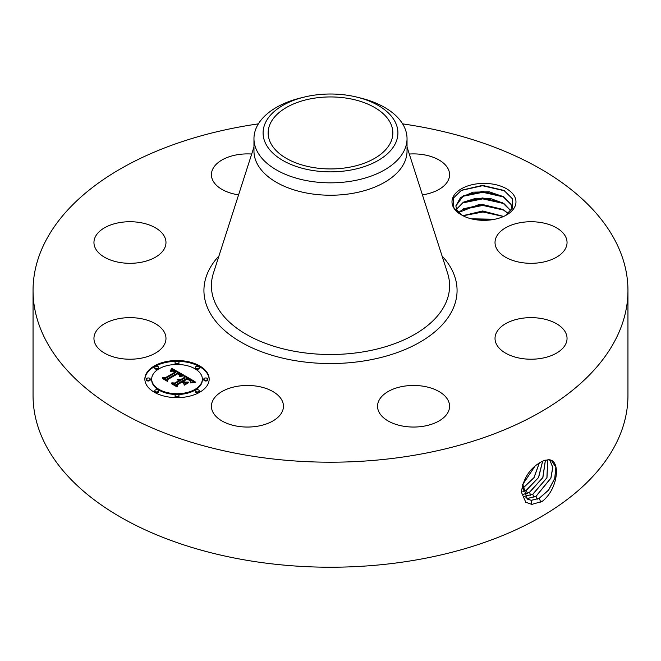 <?xml version="1.0" encoding="UTF-8"?>
<svg xmlns="http://www.w3.org/2000/svg" width="661" height="661" viewBox="0 0 661 661"><rect width="100%" height="100%" fill="white"/><g stroke="black" fill="none" stroke-linecap="round" stroke-linejoin="round"><path stroke-width="0.99" d="M402.623 123.871A297.45 171.728 180 0 1 627.95 290.476A297.45 171.728 180 0 1 414.24 455.255A297.45 171.728 180 0 1 33.05 290.476A297.45 171.728 180 0 1 246.76 125.689A297.45 171.728 180 0 1 258.377 123.871M627.95 290.476L627.95 395.501A297.45 171.728 180 0 1 414.24 560.28A297.45 171.728 180 0 1 33.05 395.501L33.05 290.476M540.863 462.08L540.83 462.097C529.692 468.5 523.223 478.531 521.413 492.189L525.768 502.236L531.791 504.417L542.136 501.41C558.347 489.206 561.189 459.279 548.432 459.759L543.863 460.667L540.863 462.08M514.688 196.664A31.992 18.475 180 0 1 506.607 214.924A31.992 18.475 180 0 1 464.319 216.436L458.742 213.214A31.992 18.475 180 0 1 453.281 207.058A31.992 18.475 180 0 1 474.978 184.138A31.992 18.475 180 0 1 514.688 196.664M95.407 344.282A36.016 20.797 180 0 1 93.953 338.432A36.016 20.797 180 0 1 124.846 317.85A36.016 20.797 180 0 1 164.523 332.574A36.016 20.797 180 0 1 165.977 338.432A36.016 20.797 180 0 1 135.084 359.014A36.016 20.797 180 0 1 95.407 344.282M161.573 252.485A36.016 20.797 180 0 1 121.054 262.665A36.016 20.797 180 0 1 93.953 242.521A36.016 20.797 180 0 1 98.357 232.548A36.016 20.797 180 0 1 138.876 222.369A36.016 20.797 180 0 1 165.977 242.521A36.016 20.797 180 0 1 161.573 252.485M238.588 194.855A36.016 20.797 180 0 1 211.421 174.694A36.016 20.797 180 0 1 237.299 154.74A36.016 20.797 180 0 1 251.701 154.046M409.299 154.046A36.016 20.797 180 0 1 430.832 156.45A36.016 20.797 180 0 1 449.579 174.694A36.016 20.797 180 0 1 422.412 194.855M496.477 248.371A36.016 20.797 180 0 1 495.023 242.521A36.016 20.797 180 0 1 525.916 221.939A36.016 20.797 180 0 1 565.593 236.663A36.016 20.797 180 0 1 567.047 242.521A36.016 20.797 180 0 1 536.154 263.103A36.016 20.797 180 0 1 496.477 248.371M499.427 328.459A36.016 20.797 180 0 1 539.946 318.28A36.016 20.797 180 0 1 567.047 338.432A36.016 20.797 180 0 1 562.643 348.397A36.016 20.797 180 0 1 522.124 358.576A36.016 20.797 180 0 1 495.023 338.432A36.016 20.797 180 0 1 499.427 328.459M403.425 386.297A36.016 20.797 180 0 1 449.579 406.251A36.016 20.797 180 0 1 423.701 426.205A36.016 20.797 180 0 1 377.547 406.251A36.016 20.797 180 0 1 403.425 386.297M264.706 388.007A36.016 20.797 180 0 1 283.453 406.251A36.016 20.797 180 0 1 230.168 424.502A36.016 20.797 180 0 1 211.421 406.251A36.016 20.797 180 0 1 264.706 388.007M154.277 365.963A32.158 18.566 180 0 1 189.319 361.931A32.158 18.566 180 0 1 209.173 379.084A32.158 18.566 180 0 1 199.754 392.213A32.158 18.566 180 0 1 164.713 396.236A32.158 18.566 180 0 1 144.858 379.084A32.158 18.566 180 0 1 154.277 365.963M522.735 484.133L527.271 499.063L531.328 500.36L539.285 498.344L548.605 490.123L554.819 478.44L555.926 467.327L551.638 460.659L548.366 459.825L543.863 460.667M348.058 167.481A62.349 36 180 0 1 268.151 132.935A62.349 36 180 0 1 312.942 98.398A62.349 36 180 0 1 392.849 132.935A62.349 36 180 0 1 348.058 167.481M458.742 213.214L453.512 207.224L453.454 198.06L461.444 190.252L482.48 185.369L503.971 190.434L512.506 198.878L512.63 207.794L505.525 215.519M209.165 379.48A32.158 18.566 0 0 0 189.005 362.649A32.158 18.566 0 0 0 154.277 366.748A32.158 18.566 0 0 0 144.866 379.48M527.238 499.038L531.254 500.311L539.202 498.295L548.523 490.098L554.728 478.432L555.851 467.327L551.596 460.643M395.187 143.9A67.414 38.925 0 0 0 356.684 97.068A67.414 38.925 0 0 0 304.316 97.068A67.414 38.925 0 0 0 265.813 121.979A67.414 38.925 0 0 0 311.521 170.282A67.414 38.925 0 0 0 395.187 143.9M462.204 215.478L456.982 210.19L455.842 205.91L460.56 197.523L473.069 192.161L489.223 191.789L503.756 196.813L510.986 204.323L512.118 208.859L510.986 204.423L502.624 196.243L482.588 191.384L463.477 195.681L455.85 205.968M407.036 138.653L407.036 151.055A76.536 44.188 180 0 1 352.049 193.45A76.536 44.188 180 0 1 253.964 151.055L253.964 138.653A76.536 44.188 0 0 0 352.049 181.048A76.536 44.188 180 0 0 403.937 151.088A76.536 44.188 0 0 0 407.036 138.653A76.536 44.188 0 0 0 360.22 97.935L356.684 97.068M151.683 379.084A25.333 14.625 180 0 1 159.103 368.747A25.333 14.625 180 0 1 186.716 365.574A25.333 14.625 180 0 1 202.349 379.084A25.333 14.625 180 0 1 194.929 389.428A25.333 14.625 180 0 1 167.324 392.601A25.333 14.625 180 0 1 151.683 379.084L151.683 379.877A25.333 14.625 0 0 0 167.324 393.386A25.333 14.625 0 0 0 194.929 390.221A25.333 14.625 0 0 0 202.349 379.877A25.333 14.625 0 0 0 202.34 379.48M195.392 367.351L195.392 368.136A1.95 1.124 0 0 0 196.598 369.177A1.95 1.124 0 0 0 198.721 368.937A1.95 1.124 0 0 0 199.292 368.136L199.292 367.351A1.95 1.124 180 0 1 198.721 368.144A1.95 1.124 180 0 1 196.598 368.392A1.95 1.124 180 0 1 195.392 367.351A1.95 1.124 180 0 1 195.962 366.558A1.95 1.124 180 0 1 198.085 366.31A1.95 1.124 180 0 1 199.292 367.351M195.392 390.825L195.392 391.609A1.95 1.124 0 0 0 196.598 392.651A1.95 1.124 0 0 0 198.721 392.403A1.95 1.124 0 0 0 199.292 391.609L199.292 390.825A1.95 1.124 180 0 1 198.721 391.618A1.95 1.124 180 0 1 196.598 391.866A1.95 1.124 180 0 1 195.392 390.825A1.95 1.124 180 0 1 195.962 390.023A1.95 1.124 180 0 1 198.085 389.783A1.95 1.124 180 0 1 199.292 390.825M203.811 379.084L203.811 379.877A1.95 1.124 0 0 0 205.017 380.918A1.95 1.124 0 0 0 207.141 380.67A1.95 1.124 0 0 0 207.711 379.877L207.711 379.084A1.95 1.124 180 0 1 207.141 379.885A1.95 1.124 180 0 1 205.017 380.125A1.95 1.124 180 0 1 203.811 379.084A1.95 1.124 180 0 1 204.381 378.29A1.95 1.124 180 0 1 206.505 378.051A1.95 1.124 180 0 1 207.711 379.084M154.74 390.825L154.74 391.609A1.95 1.124 0 0 0 155.946 392.651A1.95 1.124 0 0 0 158.07 392.403A1.95 1.124 0 0 0 158.64 391.609L158.64 390.825A1.95 1.124 180 0 1 158.07 391.618A1.95 1.124 180 0 1 155.946 391.866A1.95 1.124 180 0 1 154.74 390.825A1.95 1.124 180 0 1 155.31 390.023A1.95 1.124 180 0 1 157.434 389.783A1.95 1.124 180 0 1 158.64 390.825M175.066 395.683L175.066 396.468A1.95 1.124 0 0 0 176.272 397.509A1.95 1.124 0 0 0 178.396 397.269A1.95 1.124 0 0 0 178.966 396.468L178.966 395.683A1.95 1.124 180 0 1 178.396 396.476A1.95 1.124 180 0 1 176.272 396.724A1.95 1.124 180 0 1 175.066 395.683A1.95 1.124 180 0 1 175.636 394.89A1.95 1.124 180 0 1 177.759 394.642A1.95 1.124 180 0 1 178.966 395.683M154.74 367.351L154.74 368.136A1.95 1.124 0 0 0 155.946 369.177A1.95 1.124 0 0 0 158.07 368.937A1.95 1.124 0 0 0 158.64 368.136L158.64 367.351A1.95 1.124 180 0 1 158.07 368.144A1.95 1.124 180 0 1 155.946 368.392A1.95 1.124 180 0 1 154.74 367.351A1.95 1.124 180 0 1 155.31 366.558A1.95 1.124 180 0 1 157.434 366.31A1.95 1.124 180 0 1 158.64 367.351M175.066 362.492L175.066 363.277A1.95 1.124 0 0 0 176.272 364.318A1.95 1.124 0 0 0 178.396 364.071A1.95 1.124 0 0 0 178.966 363.277L178.966 362.492A1.95 1.124 180 0 1 178.396 363.286A1.95 1.124 180 0 1 176.272 363.533A1.95 1.124 180 0 1 175.066 362.492A1.95 1.124 180 0 1 175.636 361.691A1.95 1.124 180 0 1 177.759 361.451A1.95 1.124 180 0 1 178.966 362.492M146.321 379.084L146.321 379.877A1.95 1.124 0 0 0 147.527 380.918A1.95 1.124 0 0 0 149.65 380.67A1.95 1.124 0 0 0 150.221 379.877L150.221 379.084A1.95 1.124 180 0 1 149.65 379.885A1.95 1.124 180 0 1 147.527 380.125A1.95 1.124 180 0 1 146.321 379.084A1.95 1.124 180 0 1 146.891 378.29A1.95 1.124 180 0 1 149.014 378.051A1.95 1.124 180 0 1 150.221 379.084M525.792 497.873L528.131 498.353L536.038 496.353L550.952 478.101L552.794 467.401L549.845 460.006M525.759 497.84L528.056 498.303L535.955 496.304L550.861 478.101L552.72 467.401L549.803 459.998M253.964 138.653A76.536 44.188 0 0 1 257.063 126.21A76.536 44.188 180 0 1 300.78 97.935L304.316 97.068M183.824 375.167L179.371 376.068L180.098 374.407L177.999 372.837L167.109 378.984L167.2 380.29L162.664 377.662L165.217 377.795L175.099 372.085L173.066 371.127L170.612 371.325L172.777 370.862L175.843 371.656L173.017 370.342L170.183 370.961L171.819 368.351L183.824 375.167M183.824 375.886L179.313 376.53L183.824 375.886M179.627 375.25L177.883 373.696L167.877 379.464L167.588 381.455L162.515 378.522L167.307 380.984L167.497 379.331L177.85 373.358L179.552 374.473L179.627 375.25M184.741 375.688L195.053 381.645L190.442 382.43L190.748 380.414L187.245 378.092L182.593 380.777L183.196 381.124L187.303 378.753L189.93 380.331L190.426 381.728L189.806 380.571L187.286 379.05L183.452 381.265L184.948 382.132L188.22 382.083L184.055 384.487L184.031 382.57L181.758 381.257L176.751 384.148L176.735 385.627L171.852 382.81L174.76 383L179.04 380.529L177.14 379.86L179.775 380.108L177.231 379.307L180.61 379.629L184.799 377.208L184.741 375.688M195.202 382.43L190.302 382.95L195.193 382.232M188.592 382.702L184.303 385.181L188.592 382.702M183.816 383.405L181.775 382.232L177.528 384.685L177.107 386.949L171.356 383.628L176.817 386.47L177.156 384.611L181.8 381.934L183.816 383.405M524.512 496.271L532.708 494.312L546.887 477.804L547.738 459.825M524.537 496.312L532.783 494.354L546.978 477.804L547.795 459.825M456.511 209.19L463.419 202.175L475.961 198.242L490.726 198.597L503.756 203.373L510.986 210.884M510.986 210.991L502.624 202.811L482.588 197.945L463.477 202.241L456.536 209.248M182.75 375.341L171.819 369.135L170.902 370.631M171.819 368.351L171.819 369.135M171.662 368.64L171.662 369.433M171.496 368.929L171.496 369.714M171.323 369.202L171.323 369.995M171.158 369.474L171.158 370.259M170.984 369.73L170.984 370.524M170.802 369.978L170.802 370.672M170.621 370.218L170.621 370.747M175.843 371.656L175.843 372.449L175.099 372.573M175.248 371.879L175.248 372.664M175.099 372.085L175.099 372.878L165.217 378.588L164.159 378.53M165.217 377.795L165.217 378.588M167.142 380.257L167.109 378.984M180.131 374.63L179.982 375.142M180.123 374.754L180.123 375.539M180.098 374.878L180.098 375.663M180.048 375.01L180.048 375.795M179.899 375.283L179.899 375.919M179.8 375.431L179.8 375.944M179.66 374.605L179.66 375.184M179.552 374.473L179.552 375.093M179.395 374.324L179.395 374.837M179.189 374.159L179.189 374.58M167.811 379.943L167.365 381.323M167.497 379.331L167.497 380.125M193.88 381.752L184.774 376.497M184.799 377.208L184.799 377.993L180.61 380.414L179.726 380.083M180.61 379.629L180.61 380.414M180.279 379.48L180.279 380.265M179.949 379.356L179.949 380.141M179.61 379.257L179.61 380.001M179.28 379.191L179.28 379.811M178.941 379.141L178.941 379.678M178.602 379.125L178.602 379.571M179.775 380.108L179.775 380.893L179.04 381.025M179.305 380.381L179.305 381.166M179.114 380.273L179.114 381.058M179.04 380.529L179.04 381.323L174.76 383.785L173.389 383.702M174.76 383L174.76 383.785M186.815 382.893L184.948 382.917L183.452 382.058L183.452 381.265M184.948 382.132L184.948 382.917M190.451 380.959L190.451 381.67M190.327 380.761L190.327 381.265M183.452 381.769L182.593 381.562L182.593 380.777M183.196 381.124L183.196 381.909M190.955 381.075L190.847 381.587M190.938 381.24L190.938 382.025M190.905 381.405L190.905 382.198M190.773 381.785L190.773 382.347M177.421 385.247L176.9 386.825M177.156 384.611L177.156 385.396M523.495 494.263L529.461 492.321L542.788 477.573L545.375 460.18M523.52 494.321L529.535 492.362L542.888 477.581L545.432 460.163M458.618 212.478L479.093 204.497L503.756 209.942L508.235 213.528M508.177 213.577L502.624 209.372L482.588 204.505L463.477 208.81L458.668 212.528M522.777 491.767L526.214 490.33L538.517 477.473L542.607 461.18M522.793 491.825L526.288 490.371L538.624 477.473L542.681 461.147M503.649 216.436L482.704 210.966L462.7 215.717M503.55 216.478L482.588 211.074L462.799 215.767M522.438 488.603L533.914 477.688L539.285 462.973M522.438 488.686L534.03 477.68L539.368 462.923M494.849 219.237L471.293 218.816M494.626 219.278L471.508 218.874M522.677 484.538L535.137 465.988M522.694 484.422L535.022 466.088M473.309 219.278L492.908 219.601M462.898 215.808L482.968 211.991L503.492 216.502M462.188 209.587L482.77 205.422L503.93 210.148M462.188 203.018L482.77 198.862L503.93 203.588M462.188 196.457L482.77 192.293L503.93 197.019M461.072 190.467L482.456 185.724L504.657 190.831M442.052 255.947A126.565 73.074 180 0 1 366.136 360.592A126.565 73.074 180 0 1 232.251 336.54A126.565 73.074 180 0 1 218.948 255.947M539.285 498.344L540.789 502.203M531.328 500.36L531.593 504.566M407.036 146.99L447.596 273.2A119.096 68.761 180 0 1 364.029 351.726A119.096 68.761 180 0 1 213.404 273.2L253.964 146.99M536.038 496.353L537.17 499.253M528.131 498.353L528.205 499.559M532.783 494.354L533.923 497.262M524.933 496.345L524.966 496.932M529.535 492.362L530.667 495.271M526.288 490.371L527.42 493.271M523.041 488.38L524.173 491.28M202.349 379.084L202.349 379.877"/></g></svg>
